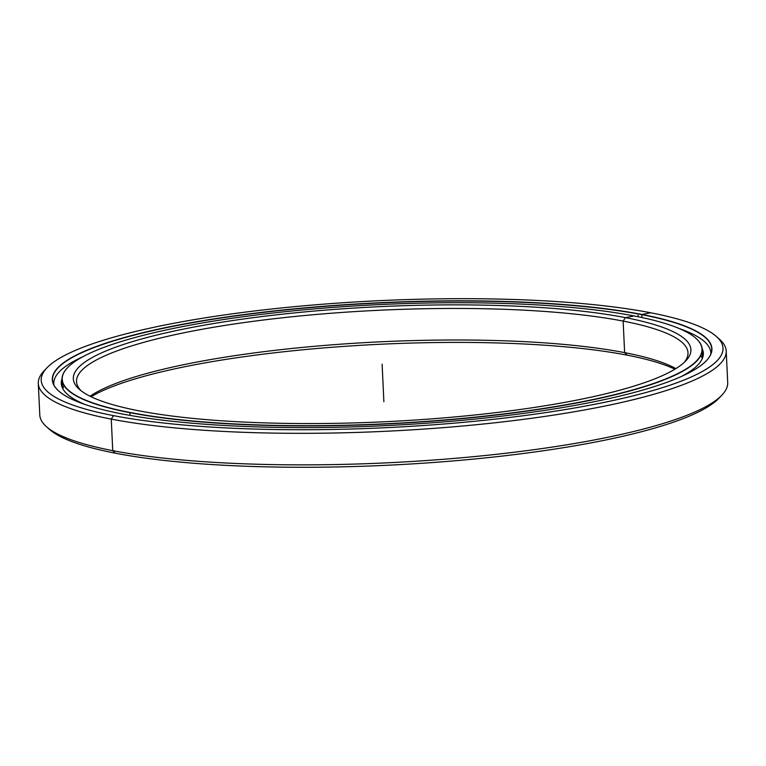 <?xml version="1.0" encoding="UTF-8"?>
<svg xmlns="http://www.w3.org/2000/svg" width="766" height="766" viewBox="0 0 766 766"><rect width="100%" height="100%" fill="white"/><g stroke="black" fill="none" stroke-linecap="round" stroke-linejoin="round"><path stroke-width="1.15" d="M62.85 388.793A320.427 59.71 177.3 0 1 64.009 385.49M700.813 355.453A320.427 59.71 177.3 0 1 702.269 358.641M695.748 338.179A320.427 59.71 177.3 0 1 702.192 349.306A320.427 59.71 177.3 0 1 487.703 416.015A320.427 59.71 177.3 0 1 129.942 412.683L130.076 415.411L129.942 412.683A320.427 59.71 -2.7 0 0 516.006 412.596A320.427 59.71 -2.7 0 0 695.854 338.266A320.427 59.71 -2.7 0 0 695.748 338.179M634.143 315.946A320.236 59.671 177.3 0 1 695.652 338.093A320.236 59.671 177.3 0 1 515.92 412.376A320.236 59.671 177.3 0 1 130.086 412.472L130.086 412.472A320.236 59.671 -2.7 0 0 579.125 402.303A320.236 59.671 -2.7 0 0 634.143 315.946A320.236 59.671 -2.7 0 0 185.104 326.115A320.236 59.671 -2.7 0 0 130.086 412.472A320.236 59.671 177.3 0 1 67.504 367.718A320.236 59.671 177.3 0 1 305.845 309.665A320.236 59.671 177.3 0 1 634.143 315.946L625.41 317.622A309.138 57.603 -2.7 0 0 252.952 317.708A309.138 57.603 -2.7 0 0 79.434 389.415A309.138 57.603 -2.7 0 0 138.818 410.796A309.138 57.603 -2.7 0 0 455.741 416.857A309.138 57.603 -2.7 0 0 685.819 360.824A309.138 57.603 -2.7 0 0 625.41 317.622L623.141 321.088L625.41 317.622A309.138 57.603 177.3 0 1 572.298 400.982A309.138 57.603 177.3 0 1 138.818 410.796A309.138 57.603 177.3 0 1 191.931 327.436A309.138 57.603 177.3 0 1 625.41 317.622L623.141 321.088A306.074 57.038 -2.7 0 0 281.409 317.9A306.074 57.038 -2.7 0 0 76.514 381.631A306.074 57.038 -2.7 0 0 81.11 390.794A306.074 57.038 177.3 0 1 257.97 320.705A306.074 57.038 177.3 0 1 623.141 321.088L624.625 352.628L623.141 321.088A306.074 57.038 177.3 0 1 684.287 362.347A306.074 57.038 -2.7 0 0 687.992 352.791A306.074 57.038 -2.7 0 0 623.141 321.088L624.625 352.628A306.074 57.038 -2.7 0 0 325.761 345.332A306.074 57.038 -2.7 0 0 90.062 396.242A306.074 57.038 177.3 0 1 325.761 345.332A306.074 57.038 177.3 0 1 624.625 352.628L627.182 355.165L624.625 352.628A306.074 57.038 177.3 0 1 675.89 368.609A306.074 57.038 -2.7 0 0 624.625 352.628L627.182 355.165A309.138 57.603 -2.7 0 0 331.649 347.295A309.138 57.603 -2.7 0 0 91.106 396.75A309.138 57.603 177.3 0 1 331.649 347.295A309.138 57.603 177.3 0 1 627.182 355.165A309.138 57.603 177.3 0 1 674.894 369.222A309.138 57.603 -2.7 0 0 627.182 355.165M67.418 367.814A320.427 59.71 -2.7 0 0 67.331 367.91A320.427 59.71 -2.7 0 0 129.942 412.683A320.427 59.71 177.3 0 1 62.056 379.486A320.427 59.71 177.3 0 1 67.418 367.814M722.032 394.978A344.336 64.162 177.3 0 1 465.747 457.398A344.336 64.162 177.3 0 1 112.746 450.647L115.302 453.185A341.282 63.597 -2.7 0 0 465.163 459.878A341.282 63.597 -2.7 0 0 719.169 398.023L722.032 394.978M717.732 337.758A344.336 64.162 177.3 0 1 726.216 350.991A344.336 64.162 177.3 0 1 495.717 422.688A344.336 64.162 177.3 0 1 111.261 419.107L112.746 450.647A344.336 64.162 -2.7 0 0 497.201 454.228A344.336 64.162 -2.7 0 0 727.7 382.531L726.216 350.991M46.831 367.948L43.968 370.983A344.336 64.162 -2.7 0 0 111.261 419.107L113.531 415.641A341.282 63.597 177.3 0 1 46.831 367.948A341.282 63.597 177.3 0 1 300.837 306.084A341.282 63.597 177.3 0 1 650.698 312.777A341.282 63.597 -2.7 0 0 172.159 323.606A341.282 63.597 -2.7 0 0 113.531 415.641A341.282 63.597 -2.7 0 0 592.07 404.802A341.282 63.597 -2.7 0 0 650.698 312.777A341.282 63.597 177.3 0 1 716.258 336.379A341.282 63.597 177.3 0 1 524.71 415.545A341.282 63.597 177.3 0 1 113.531 415.641L111.261 419.107A344.336 64.162 -2.7 0 0 526.127 419.002A344.336 64.162 -2.7 0 0 719.398 339.127L716.258 336.379M650.698 312.777L641.965 314.453A330.184 61.529 177.3 0 1 585.243 403.49A330.184 61.529 177.3 0 1 122.263 413.966A330.184 61.529 177.3 0 1 178.985 324.928A330.184 61.529 177.3 0 1 641.965 314.453L641.965 314.453A330.184 61.529 -2.7 0 0 244.153 314.548A330.184 61.529 -2.7 0 0 58.838 391.139A330.184 61.529 -2.7 0 0 122.263 413.966A330.184 61.529 -2.7 0 0 460.749 420.448A330.184 61.529 -2.7 0 0 706.491 360.595A330.184 61.529 -2.7 0 0 641.965 314.453L641.831 314.663A329.993 61.491 -2.7 0 0 273.395 311.235A329.993 61.491 -2.7 0 0 52.5 379.946A329.993 61.491 -2.7 0 0 58.934 391.225A329.993 61.491 177.3 0 1 244.469 314.73A329.993 61.491 177.3 0 1 641.831 314.663L641.965 317.545L641.831 314.663A329.993 61.491 177.3 0 1 706.405 360.69A329.993 61.491 -2.7 0 0 711.748 348.856A329.993 61.491 -2.7 0 0 641.831 314.663L641.965 317.545M38.3 383.431L39.784 414.971A344.336 64.162 -2.7 0 0 112.746 450.647L111.261 419.107A344.336 64.162 177.3 0 1 38.3 383.431A344.336 64.162 177.3 0 1 45.491 369.461M720.509 396.501A341.282 63.597 177.3 0 1 468.993 459.523A341.282 63.597 177.3 0 1 115.302 453.185A341.282 63.597 177.3 0 1 48.268 428.204A341.282 63.597 -2.7 0 0 49.742 429.592A341.282 63.597 -2.7 0 0 115.302 453.185L112.746 450.647A344.336 64.162 177.3 0 1 46.602 426.834L49.742 429.592M679.002 328.451A328.882 61.28 177.3 0 1 710.829 352.81A328.882 61.28 177.3 0 1 710.81 354.103A328.882 61.28 -2.7 0 0 679.002 328.451M702.7 356.18L702.891 356.899L702.7 356.18M62.046 378.72A321.385 59.882 -2.7 0 0 61.28 383.44A321.385 59.882 -2.7 0 0 85.304 404.582A321.385 59.882 177.3 0 1 62.046 378.72M681.414 376.47A321.385 59.882 -2.7 0 0 703.332 353.164A321.385 59.882 -2.7 0 0 702.135 348.53A321.385 59.882 177.3 0 1 681.414 376.47M83.178 356.544A328.882 61.28 -2.7 0 0 53.926 385.078A328.882 61.28 177.3 0 1 53.792 383.795A328.882 61.28 177.3 0 1 83.178 356.544M382.119 364.204L383.881 401.757M638.059 315.199L638.126 316.741M702.192 349.306L702.594 357.818M62.458 388.008L62.056 379.486M710.829 352.81L710.877 353.94M53.84 384.925L53.792 383.795"/></g></svg>

